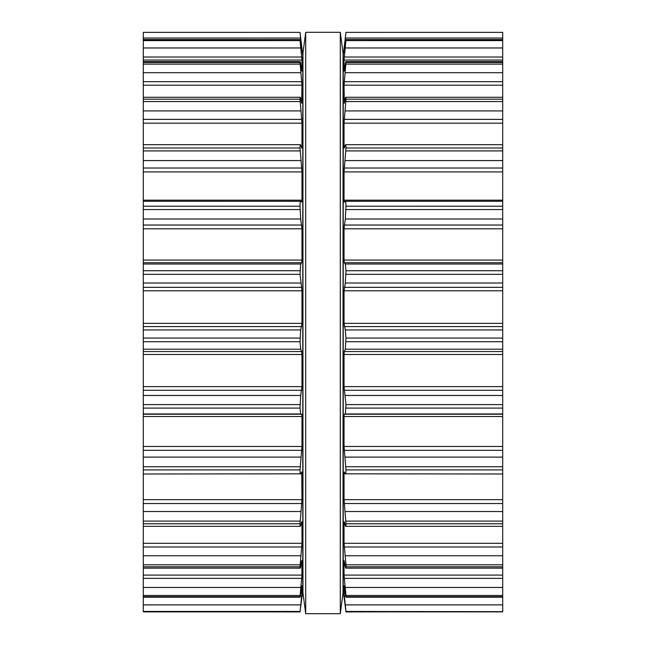 <?xml version="1.0" encoding="UTF-8"?>
<svg xmlns="http://www.w3.org/2000/svg" width="646" height="646" viewBox="0 0 646 646"><rect width="100%" height="100%" fill="white"/><g stroke="black" fill="none" stroke-linecap="round" stroke-linejoin="round"><path stroke-width="0.97" d="M343.042 53.037L343.042 592.963L340.28 613.7L340.28 32.3L340.28 613.7L305.72 613.7L340.28 613.7L343.042 592.963L343.042 53.037L340.28 32.3L305.72 32.3L305.72 613.7L305.72 32.3L340.28 32.3L343.042 53.037M302.958 53.037L302.958 592.963L305.72 613.7L302.958 592.963L302.958 53.037L305.72 32.3L302.958 53.037M143.299 611.665L300.035 611.923L301.965 593.286L301.965 585.752L300.083 597.203L143.299 597.203L143.299 611.665M143.299 32.373L300.027 32.373L143.299 32.373L143.299 597.203M143.299 611.875L300.027 611.875L301.892 597.388M143.299 596.718L300.027 596.718L301.965 575.093L301.755 560.445M301.706 560.72L300.689 566.364C300.301 568.545 300.075 568.698 300.027 566.817C300.075 568.698 300.301 568.545 300.689 566.364M143.299 566.817L300.027 566.817L301.965 543.31L301.965 522.331L301.706 521.71L301.965 522.331L301.706 521.71L300.689 525.553C300.301 527.055 300.075 526.458 300.027 523.769L301.965 499.657L301.779 471.911M143.299 526.328L300.325 526.328L300.689 525.553M301.706 471.984L300.689 473.825C300.301 474.56 300.075 473.252 300.027 469.892L301.965 446.475L301.965 416.5L301.706 414.223L300.689 413.957L300.027 408.094L300.689 395.481L301.965 386.639L301.965 354.493L301.706 351.545L300.689 349.195L300.027 341.718L300.689 329.945L301.965 323.363L301.965 290.781L300.027 274.332L300.689 264.02L301.706 262.704L301.965 260.08L301.965 228.805L300.689 218.994L300.027 206.219C300.075 202.594 300.301 200.946 300.689 201.286L143.299 201.253M143.299 473.994L300.689 473.825M300.689 201.286L301.739 202.093L301.965 200.179L301.965 171.917L300.027 147.991C300.075 144.938 300.301 143.985 300.689 145.108L300.414 144.688L143.299 144.688M300.689 145.108L301.706 147.974L301.965 146.908L301.819 148.144M301.327 146.908L301.965 146.908L301.965 123.168L300.027 99.193C300.075 96.892 300.301 96.666 300.689 98.523L300.253 97.288L143.299 97.288M300.689 98.523L301.706 103.295M301.666 103.126L301.965 85.191L300.027 62.468C300.075 61.031 300.301 61.556 300.689 64.043L301.706 70.471M143.299 61.612L300.124 61.612L300.027 62.468L143.299 62.468M301.835 71.197L301.965 60.03L300.027 40.625L301.965 52.843L300.027 32.373L302.78 55.451L302.78 590.549L301.965 597.388M143.299 39.576L300.051 39.576L143.299 39.786M502.701 611.665L345.965 611.923L345.973 611.447L502.701 611.665M502.701 32.373L345.973 32.373L502.701 32.373L502.701 611.447M502.701 611.875L345.973 611.875L344.108 597.388M502.701 597.203L345.917 597.203L344.035 585.752L344.035 593.286L345.973 611.447M502.701 596.718L345.973 596.718L345.973 595.475L502.701 595.475M345.311 566.364C345.699 568.545 345.925 568.698 345.973 566.817C345.925 568.698 345.699 568.545 345.311 566.364L344.035 560.445L344.035 575.093L345.973 595.475M502.701 566.817L345.973 566.817L345.973 564.814L502.701 564.814M344.181 148.144L344.035 146.908L344.294 147.974L345.311 145.108C345.699 143.985 345.925 144.938 345.973 147.991L344.035 171.917L344.035 200.179L344.294 202.077L345.311 201.286C345.699 200.946 345.925 202.594 345.973 206.219L345.311 218.994L344.035 228.805L344.035 260.08L344.294 262.704L345.311 264.02L345.973 270.739L345.311 283.021L344.035 290.781L344.035 323.363L345.311 329.945L345.973 338.076L345.311 349.195L344.294 351.545L344.035 354.493L344.035 386.639L345.973 404.606L345.311 413.957L344.294 414.223L344.035 416.5L344.035 446.475L345.973 469.892C345.925 473.252 345.699 474.56 345.311 473.825L344.294 471.984L344.035 473.47L344.035 499.657L345.973 523.769C345.925 526.458 345.699 527.055 345.311 525.553L344.294 521.71L344.035 522.331L344.035 543.31L345.973 564.814M344.294 521.71L344.035 522.331L344.294 521.71M502.701 526.328L345.675 526.328L345.311 525.553M502.701 473.994L345.311 473.825M345.311 201.286L502.701 201.253M345.311 145.108L345.586 144.688L502.701 144.688M344.673 146.908L344.035 146.908L344.035 123.168L502.701 123.168M344.294 103.295L345.311 98.523C345.699 96.666 345.925 96.892 345.973 99.193L344.035 123.168M345.311 98.523L345.747 97.288L502.701 97.288M344.334 103.126L344.035 85.191L502.701 85.191M344.294 70.471L345.311 64.043C345.699 61.556 345.925 61.031 345.973 62.468L344.035 85.191M502.701 61.612L345.876 61.612L345.973 62.468L502.701 62.468M344.165 71.197L344.035 60.03L502.701 60.03M344.035 597.388L343.22 590.549L343.22 55.451L345.973 32.373L344.035 49.056L344.043 52.899L345.973 39.786L344.035 60.03M502.701 39.576L345.949 39.576L502.701 39.786M143.299 611.447L300.027 611.447M143.299 604.89L300.689 604.89M300.39 595.992L301.706 595.992M300.794 593.286L301.965 593.286M143.299 595.475L300.027 595.475M143.299 587.456L300.689 587.456M143.299 578.372L301.706 578.372M143.299 575.093L301.965 575.093M143.299 564.814L300.027 564.814M143.299 555.762L300.689 555.762M143.299 546.984L301.706 546.984M143.299 543.31L301.965 543.31M301.537 522.331L301.965 522.331M143.299 523.769L300.027 523.769M143.299 521.112L300.027 521.112M143.299 511.527L300.689 511.527M143.299 503.517L301.706 503.517M143.299 499.657L301.965 499.657M300.883 473.47L301.965 473.47M143.299 469.892L300.027 469.892M143.299 466.735L300.027 466.735M143.299 457.118L300.689 457.118M143.299 450.327L301.706 450.327M143.299 446.475L301.965 446.475M143.299 416.5L301.965 416.5M143.299 414.223L301.706 414.223M143.299 413.957L300.689 413.957M143.299 408.094L300.027 408.094M143.299 404.606L300.027 404.606M143.299 395.481L300.689 395.481M143.299 390.265L301.706 390.265M143.299 386.639L301.965 386.639M143.299 354.493L301.965 354.493M143.299 351.545L301.706 351.545M143.299 349.195L300.689 349.195M143.299 341.718L300.027 341.718M143.299 338.076L300.027 338.076M143.299 329.945L300.689 329.945M143.299 326.585L301.706 326.585M143.299 323.363L301.965 323.363M143.299 290.781L301.965 290.781M143.299 287.333L301.706 287.333M143.299 283.021L300.689 283.021M143.299 274.332L300.027 274.332M143.299 270.739L300.027 270.739M143.299 264.02L300.689 264.02M143.299 262.704L301.706 262.704M143.299 260.08L301.965 260.08M143.299 228.805L301.965 228.805M143.299 225.042L301.706 225.042M143.299 218.994L300.689 218.994M143.299 209.562L300.027 209.562M143.299 206.219L300.027 206.219M143.299 200.179L301.965 200.179L143.299 200.179M143.299 171.917L301.965 171.917M143.299 168.033L301.706 168.033M143.299 160.579L300.689 160.579M143.299 150.914L300.027 150.914M143.299 147.991L300.027 147.991M143.299 123.168L301.965 123.168M143.299 119.373L301.706 119.373M143.299 110.918L300.689 110.918M143.299 101.543L300.027 101.543M143.299 99.193L300.027 99.193M143.299 85.191L301.965 85.191M143.299 81.695L301.706 81.695M143.299 72.699L300.689 72.699M143.299 64.107L300.027 64.107M143.299 60.03L301.965 60.03M143.299 57.026L301.706 57.026M143.299 47.965L300.689 47.965M143.299 40.625L300.027 40.625M301.416 49.056L301.965 49.056M301.109 46.69L301.706 46.69M143.299 38.057L300.689 38.057M345.311 604.89L502.701 604.89M344.294 595.992L345.61 595.992M344.035 593.286L345.206 593.286M345.311 587.456L502.701 587.456M344.294 578.372L502.701 578.372M344.035 575.093L502.701 575.093M345.311 555.762L502.701 555.762M344.294 546.984L502.701 546.984M344.035 543.31L502.701 543.31M344.035 522.331L344.463 522.331M345.973 523.769L502.701 523.769M345.973 521.112L502.701 521.112M345.311 511.527L502.701 511.527M344.294 503.517L502.701 503.517M344.035 499.657L502.701 499.657M344.035 473.47L345.117 473.47M345.973 469.892L502.701 469.892M345.973 466.735L502.701 466.735M345.311 457.118L502.701 457.118M344.294 450.327L502.701 450.327M344.035 446.475L502.701 446.475M344.035 416.5L502.701 416.5M344.294 414.223L502.701 414.223M345.311 413.957L502.701 413.957M345.973 408.094L502.701 408.094M345.973 404.606L502.701 404.606M345.311 395.481L502.701 395.481M344.294 390.265L502.701 390.265M344.035 386.639L502.701 386.639M344.035 354.493L502.701 354.493M344.294 351.545L502.701 351.545M345.311 349.195L502.701 349.195M345.973 341.718L502.701 341.718M345.973 338.076L502.701 338.076M345.311 329.945L502.701 329.945M344.294 326.585L502.701 326.585M344.035 323.363L502.701 323.363M344.035 290.781L502.701 290.781M344.294 287.333L502.701 287.333M345.311 283.021L502.701 283.021M345.973 274.332L502.701 274.332M345.973 270.739L502.701 270.739M345.311 264.02L502.701 264.02M344.294 262.704L502.701 262.704M344.035 260.08L502.701 260.08M344.035 228.805L502.701 228.805M344.294 225.042L502.701 225.042M345.311 218.994L502.701 218.994M345.973 209.562L502.701 209.562M345.973 206.219L502.701 206.219M344.035 200.179L502.701 200.179L344.035 200.179M344.035 171.917L502.701 171.917M344.294 168.033L502.701 168.033M345.311 160.579L502.701 160.579M345.973 150.914L502.701 150.914M345.973 147.991L502.701 147.991M344.294 119.373L502.701 119.373M345.311 110.918L502.701 110.918M345.973 101.543L502.701 101.543M345.973 99.193L502.701 99.193M344.294 81.695L502.701 81.695M345.311 72.699L502.701 72.699M345.973 64.107L502.701 64.107M344.294 57.026L502.701 57.026M345.311 47.965L502.701 47.965M345.973 40.625L502.701 40.625M344.035 49.056L344.584 49.056M344.294 46.69L344.891 46.69M345.311 38.057L502.701 38.057M300.18 568.149L143.299 568.149M502.701 568.149L345.82 568.149"/></g></svg>
